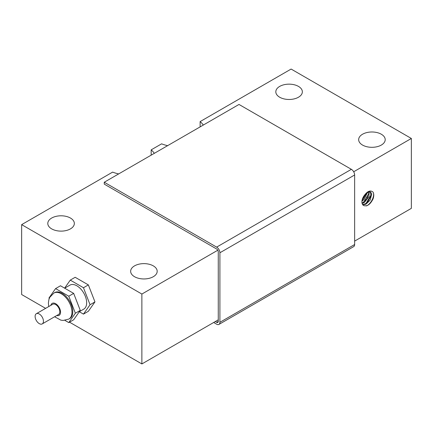 <?xml version="1.0" encoding="UTF-8"?>
<svg xmlns="http://www.w3.org/2000/svg" width="433" height="433" viewBox="0 0 433 433"><rect width="100%" height="100%" fill="white"/><g stroke="black" fill="none" stroke-linecap="round" stroke-linejoin="round"><path stroke-width="0.65" d="M39.279 314.012A5.883 3.399 -120 0 0 36.334 313.719A5.883 3.399 -120 0 0 36.334 320.517A5.883 3.399 -120 0 0 42.223 323.916A5.883 3.399 -120 0 0 43.121 319.197A5.883 3.399 -120 0 0 39.279 314.012M36.334 313.719L52.707 304.269A5.883 3.399 60 0 1 55.646 304.561A5.883 3.399 60 0 1 59.494 309.747A5.883 3.399 60 0 1 58.59 314.466L42.223 323.916M53.86 293.076L54.677 292.605A15.003 8.66 60 0 1 62.179 293.347A15.003 8.66 60 0 1 71.981 306.569A15.003 8.66 60 0 1 69.681 318.591L68.863 319.061A15.003 8.66 -120 0 0 71.164 307.04A15.003 8.66 -120 0 0 61.362 293.818A15.003 8.66 -120 0 0 53.86 293.076L49.79 297.325L48.929 299.43L48.388 302.959L48.745 306.559M64.934 320.382L68.771 322.601L73.67 319.77L80.267 310.385L73.67 293.385L60.479 285.769L55.581 288.595L48.983 297.98L49.216 298.581M73.67 293.385L68.771 296.215L55.581 288.595M80.267 310.385L75.369 313.216L68.771 296.215M68.771 322.601L75.369 313.216M64.647 288.178L69.94 285.125A13.851 7.994 60 0 1 76.868 285.807A13.851 7.994 60 0 1 85.913 298.012A13.851 7.994 60 0 1 83.791 309.113L79.369 311.663M79.326 311.728L83.461 314.12L88.359 311.289L94.957 301.904L88.359 284.903L75.169 277.288L70.27 280.113L64.614 288.161M88.359 284.903L83.461 287.734L70.27 280.113M94.957 301.904L90.059 304.735L83.461 287.734M83.461 314.12L90.059 304.735M362.762 204.798L365.88 204.246L370.155 200.111L371.747 193.876L370.529 191.998L368.613 191.792L363.942 195.949C367.308 191.159 370.334 189.876 373.03 192.09C375.113 195.261 371.46 203.58 366.524 205.913M373.024 192.084A9.163 5.288 -60 0 1 373.024 199.001C370.334 204.316 367.308 206.53 363.936 205.626A7.578 4.373 -60 0 1 363.493 205.421A7.578 4.373 -60 0 1 363.942 195.949M371.173 194.688L366.042 203.38M369.333 191.695L369.344 192.198M363.363 202.785L362.464 203.348M368.867 193.427L363.725 202.054M363.011 202.584L362.042 203.174M366.832 192.68L362.02 200.723M366.34 193.064L362.14 200.084M361.961 201.183L363.904 199.591L367.152 193.253L367.227 192.414M362.102 203.434L364.472 202.395L368.9 196.669L369.165 191.7M363.579 202.909L362.919 202.53L366.783 199.028L368.856 192.68L368.678 191.776M370.226 191.857L371.038 195.911L367.541 202.184L365.225 203.851L362.551 204.495M354.638 241.105L411.35 208.365L411.35 138.468L353.685 171.766M69.518 322.168L141.878 363.942L218.27 319.835M118.669 173.92A27.701 15.994 180 0 1 112.64 172.107L21.65 224.635L21.65 294.532L45.611 308.366M298.467 86.4A13.271 7.664 180 0 1 302.353 91.818A13.271 7.664 180 0 1 289.082 99.476A13.271 7.664 180 0 1 275.81 91.818A13.271 7.664 180 0 1 284.005 84.738A13.271 7.664 180 0 1 298.467 86.4M381.316 134.23A13.271 7.664 180 0 1 385.208 139.648A13.271 7.664 180 0 1 371.931 147.312A13.271 7.664 180 0 1 358.659 139.648A13.271 7.664 180 0 1 366.854 132.568A13.271 7.664 180 0 1 381.316 134.23M153.304 265.873A13.271 7.664 180 0 1 157.19 271.291A13.271 7.664 180 0 1 143.918 278.955A13.271 7.664 180 0 1 130.647 271.291A13.271 7.664 180 0 1 138.836 264.211A13.271 7.664 180 0 1 153.304 265.873M200.133 126.885L200.133 121.592A27.701 15.994 180 0 1 203.277 125.072M167.636 145.65A27.701 15.994 180 0 1 161.606 143.837L151.166 149.861A27.701 15.994 180 0 1 154.31 153.342M151.166 155.155L151.166 149.861M70.455 218.043A13.271 7.664 180 0 1 74.341 223.46A13.271 7.664 180 0 1 61.069 231.125A13.271 7.664 180 0 1 47.792 223.46A13.271 7.664 180 0 1 55.987 216.381A13.271 7.664 180 0 1 70.455 218.043M217.794 250.22L141.878 294.05L21.65 224.635M141.878 363.942L141.878 294.05M200.133 121.592L291.122 69.058L411.35 138.468M218.946 324.42L353.685 246.626A4.617 2.663 -120 0 0 354.638 244.515L354.638 174.981A4.617 2.663 -120 0 0 351.374 169.325L239 104.445L104.261 182.239L216.641 247.119A4.617 2.663 60 0 1 219.904 252.769L219.904 322.304A4.617 2.663 60 0 1 218.946 324.42A4.617 2.663 60 0 1 216.641 324.187L213.686 322.482M215.315 321.54L216.641 322.304A2.306 1.331 -120 0 0 217.794 322.417A2.306 1.331 -120 0 0 218.27 321.362L218.27 251.827A2.306 1.331 -120 0 0 216.641 249.002L104.261 184.122L104.261 182.239M50.883 305.325A6.923 4 60 0 1 55.646 303.712A6.923 4 60 0 1 60.512 311.527A6.923 4 60 0 1 56.766 315.516M219.904 322.304L354.638 244.515M216.641 322.304L218.27 321.362M354.638 174.981L219.904 252.769M216.641 247.119L351.374 169.325M54.628 316.75L60.842 320.144L63.121 320.463L68.863 319.061"/></g></svg>
